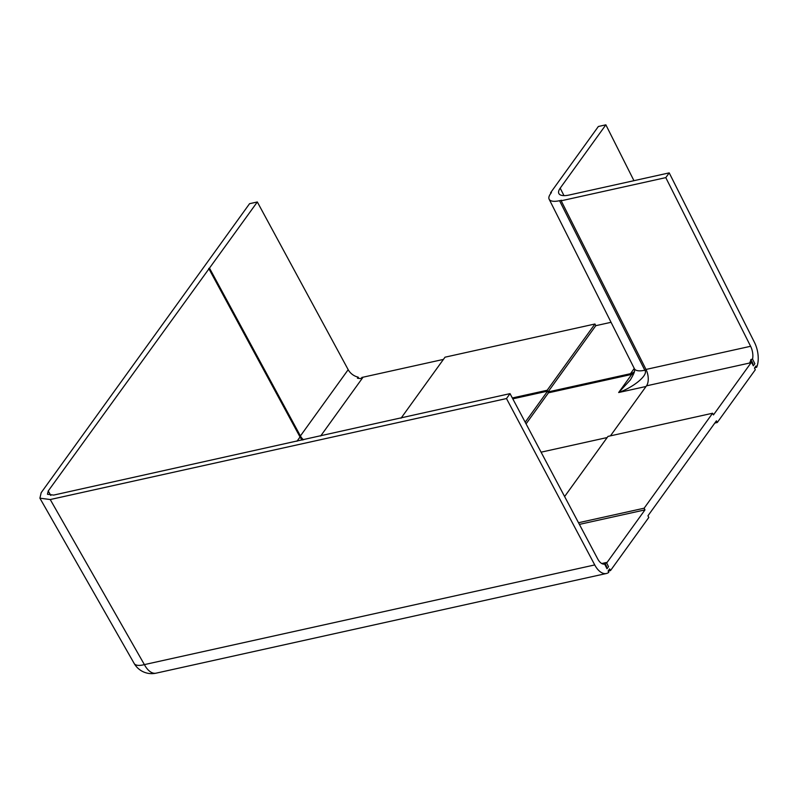<?xml version="1.0" encoding="UTF-8"?>
<svg xmlns="http://www.w3.org/2000/svg" width="798" height="798" viewBox="0 0 798 798"><rect width="100%" height="100%" fill="white"/><g stroke="black" fill="none" stroke-linecap="round" stroke-linejoin="round"><path stroke-width="1.2" d="M39.9 498.171L50.234 499.538L144.388 664.614A20.169 7.481 -29.7 0 1 134.174 663.467L39.9 498.171L41.187 492.675L249.565 203.69L257.325 201.974L48.239 490.97L47.461 494.271L53.666 495.089L510.032 393.633L506.491 398.551L594.739 564.934A20.169 10.753 77.5 0 0 606.41 573.493A20.169 10.753 77.5 0 0 608.804 572.356L608.126 571.019L609.652 568.904L610.49 570.59L648.794 517.463L647.956 515.787L716.424 420.825L717.272 422.501L755.307 369.743L754.469 368.068L755.985 365.963L756.664 367.299A20.169 10.753 77.5 0 0 754.479 342.412L669.213 172.877L569.263 195.001A20.169 7.322 153.3 0 1 558.849 193.515A20.169 7.322 153.3 0 1 560.206 188.138L605.862 124.827L598.36 126.493L550.58 192.757L551.418 192.567L550.5 193.834A20.169 7.322 -26.7 0 0 549.144 199.211A20.169 7.322 -26.7 0 0 559.548 200.697L561.553 200.258L561.174 200.787L646.001 369.444L750.609 346.282A12.1 6.454 -102.5 0 1 752.554 359.13L754.848 363.698L753.332 365.813L751.477 362.122A12.1 6.454 -102.5 0 1 751.118 362.691L646.5 385.843L610.44 435.858M605.862 124.827L633.951 180.687M257.325 201.974L348.187 369.683L300.407 435.947A12.1 9.247 -144.2 0 0 303.469 439.798M320.666 435.997L363.06 377.195A12.1 9.247 35.8 0 1 361.973 377.374L361.215 378.422A12.1 9.247 -144.2 0 1 357.394 378.192L358.152 377.135A12.1 9.247 35.8 0 1 348.187 369.683M358.152 377.135L358.801 378.422M363.06 377.195L443.419 359.409M401.025 418.212L445.025 357.185L594.949 323.998L595.797 325.684L611.059 322.302M634.26 368.447L630.48 373.693A12.1 9.247 -144.2 0 0 634.3 371.748M578.51 522.73L644.136 508.206L712.604 413.234L713.452 414.92L751.118 362.691M601.752 563.528L607.158 562.331L644.984 509.882L579.388 524.396M541.084 452.177L607.158 437.543M525.194 422.222L547.608 391.14L512.795 398.84M633.722 373.693A12.1 9.247 35.8 0 1 631.747 374.382L548.455 392.816L548.017 391.948L595.797 325.684M526.072 423.868L548.455 392.816M712.604 413.234L607.996 436.396L564.615 496.546M644.136 508.206L644.984 509.882M717.272 422.501L714.828 423.05M510.032 393.633L597.712 558.939A12.1 6.454 -102.5 0 0 604.645 564.086L606.989 568.755L608.515 566.65L606.65 562.939A12.1 6.454 -102.5 0 0 607.158 562.331M669.213 172.877L665.791 177.625L750.609 346.282M50.234 499.538L506.491 398.551M610.49 570.59L608.166 571.099M665.791 177.625L561.174 200.787M646.5 385.843A12.1 6.454 77.5 0 0 646.001 369.444M559.548 200.697L644.814 370.232C648.714 374.661 634.33 386.93 618.659 392.526L630.27 380.028C633.592 374.432 635.009 371.18 634.52 370.282L634.41 368.736A20.169 7.322 153.3 0 0 644.814 370.232L646.23 369.913M751.477 362.122L749.811 362.491A12.1 6.454 77.5 0 0 750.888 359.499L752.554 359.13M603.857 564.146A12.1 6.454 77.5 0 0 604.984 563.308L606.65 562.939M754.709 367.728L756.664 367.299M630.48 373.693L548.017 391.948M208.717 268.417L300.038 436.995L296.986 441.234M594.949 323.998L547.169 390.262L547.608 391.14M209.545 268.238L300.407 435.947M302.292 440.057A12.1 9.247 35.8 0 1 300.038 436.995M550.58 192.757L550.869 193.325M547.169 390.262L512.336 397.973M750.888 359.499L752.993 363.679L752.554 364.277M606.221 567.228L606.65 566.63L604.984 563.308M646.041 386.471L618.659 392.526L631.747 374.382M134.174 663.467A20.169 20.169 0 0 0 156.049 673.173A20.169 10.753 77.5 0 1 144.388 664.614L594.739 564.934M48.239 490.97L50.803 495.458M560.206 188.138L563.977 195.63M156.049 673.173L606.41 573.493M549.144 199.211L634.41 368.736"/></g></svg>
